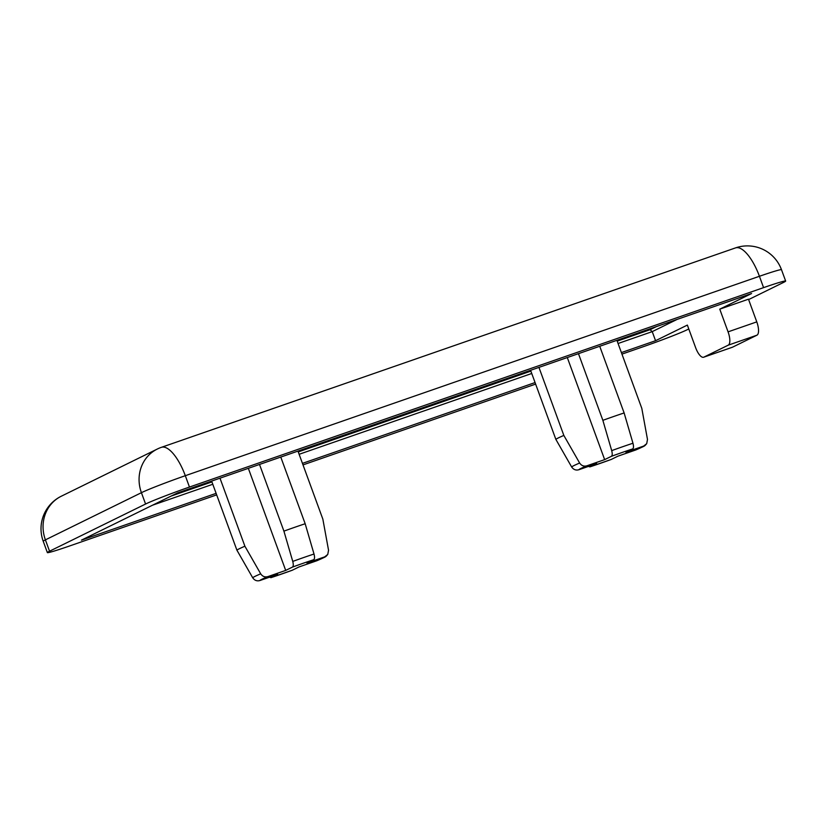 <?xml version="1.0" encoding="UTF-8"?>
<svg xmlns="http://www.w3.org/2000/svg" width="827" height="827" viewBox="0 0 827 827"><rect width="100%" height="100%" fill="white"/><g stroke="black" fill="none" stroke-linecap="round" stroke-linejoin="round"><path stroke-width="1.24" d="M578.89 469.726C575.933 470.573 573.514 469.653 571.643 466.955L555.847 439.354A45.961 1.923 -20.1 0 1 563.838 435.426L579.634 463.027C581.505 465.725 583.914 466.645 586.891 465.797A34.486 1.447 159.9 0 0 580.967 468.423A34.486 1.447 159.9 0 0 578.89 469.726L596.649 463.554L589.971 466.841A34.486 1.447 159.9 0 0 611.236 459.45L617.914 456.173L635.674 450.002A34.486 1.447 159.9 0 0 643.675 446.073L625.915 452.235L632.603 448.958A34.486 1.447 159.9 0 0 611.339 456.339L604.651 459.626L567.291 357.543M259.947 580.513C256.98 581.371 254.561 580.44 252.69 577.742L236.894 550.141A45.961 1.923 -20.1 0 1 244.895 546.213L260.691 573.814C262.552 576.512 264.971 577.432 267.938 576.584A34.486 1.447 159.9 0 0 262.014 579.21A34.486 1.447 159.9 0 0 259.947 580.513L277.707 574.341L271.018 577.628A34.486 1.447 159.9 0 0 292.282 570.237L298.96 566.96L316.72 560.789A34.486 1.447 159.9 0 0 324.722 556.86L306.962 563.032L313.65 559.745A34.486 1.447 159.9 0 0 292.386 567.126L285.697 570.413L248.338 468.33M643.675 446.073L646.714 443.654L647.489 439.457L641.804 408.352L616.901 340.31M324.722 556.86L327.761 554.441L328.546 550.244L322.85 519.139L297.958 451.097M748.621 299.581L783.469 282.452A36.285 1.52 159.9 0 0 785.65 281.056A36.285 1.52 159.9 0 0 763.579 287.631L189.466 487.051A36.285 1.52 159.9 0 0 145.573 504.025L49.548 551.206A36.285 1.52 159.9 0 0 47.366 552.601A36.285 1.52 159.9 0 0 69.447 546.027L216.674 494.887M303.002 464.898L535.627 384.1M621.956 354.111L643.551 346.606A36.285 1.52 159.9 0 0 687.454 329.632L688.788 328.97M621.397 352.581L655.553 340.714L687.361 325.083L695.672 347.774A12.095 4.424 -109.2 0 0 703.632 357.233A12.095 4.424 -109.2 0 0 703.818 357.161L732.526 347.185L756.932 335.193L728.225 345.169A12.095 4.424 -109.2 0 0 728.07 331.854L719.769 309.153L751.578 293.533L177.464 492.954L81.449 540.134L216.116 493.357M719.769 309.153L748.476 299.188L756.777 321.879A12.095 4.424 70.8 0 1 756.932 335.193M302.444 463.368L535.069 382.56M677.199 319.367L652.234 331.627L655.553 340.714M728.225 345.169L703.818 357.161M646.714 443.654C644.119 446.456 646.083 445.35 636.025 449.867L635.674 450.002M611.339 456.339C612.373 455.646 612.497 453.744 611.701 450.622L602.862 420.333A45.961 1.923 -20.1 0 1 624.127 412.952L632.965 443.241C633.761 446.353 633.637 448.255 632.603 448.958M624.127 412.952L599.73 346.275M602.862 420.333L578.466 353.656M604.651 459.626L586.891 465.797M563.838 435.426L538.946 367.384M555.847 439.354L530.572 370.289M588.39 466.428L589.971 466.841M611.236 459.45L589.847 466.893M327.761 554.441C325.166 557.253 327.13 556.137 317.072 560.654L316.72 560.789M292.386 567.126C293.42 566.433 293.544 564.531 292.758 561.419L283.909 531.13A45.961 1.923 -20.1 0 1 305.173 523.739L314.012 554.028C314.808 557.14 314.684 559.042 313.65 559.745M305.173 523.739L280.777 457.062M283.909 531.13L259.513 464.454M285.697 570.413L267.938 576.584M244.895 546.213L219.992 478.182M236.894 550.141L211.629 481.087M269.447 577.215L271.018 577.628M292.282 570.237L270.894 577.68M618.069 343.494L652.234 331.627L650.074 329.704L656.483 326.562M571.643 466.955A40.44 1.695 -20.1 0 1 574.021 465.56A40.44 1.695 -20.1 0 1 579.634 463.027M252.69 577.742A40.44 1.695 -20.1 0 1 255.067 576.347A40.44 1.695 -20.1 0 1 260.691 573.814M171.065 496.097L211.929 481.903M298.258 451.914L530.872 371.116M617.2 341.127L650.074 329.704M145.573 504.025L141.417 492.685L45.402 539.866L49.548 551.206M763.579 287.631L759.424 276.28L185.31 475.701L189.466 487.051M531.74 373.484L299.116 454.292M212.797 484.271L152.499 505.214M728.07 331.854L756.777 321.879M785.65 281.056L781.494 269.716A36.285 1.52 159.9 0 0 759.424 276.28A36.285 13.284 70.8 0 0 735.513 247.904L161.41 447.324A36.285 13.284 70.8 0 1 185.31 475.701A36.285 1.52 159.9 0 0 141.417 492.685A36.285 33.731 63.8 0 1 157.306 449.04L61.291 496.221A36.285 33.731 63.8 0 0 45.402 539.866A36.285 1.52 159.9 0 0 43.221 541.251L47.366 552.601M292.758 561.419A40.44 1.695 -20.1 0 1 314.012 554.028M611.701 450.622A40.44 1.695 -20.1 0 1 632.965 443.241M61.291 496.221A36.285 36.285 0 0 0 43.221 541.251M161.41 447.324A36.285 36.285 0 0 0 157.306 449.04M781.494 269.716A36.285 36.285 0 0 0 735.513 247.904M703.632 357.233L732.34 347.268"/></g></svg>
